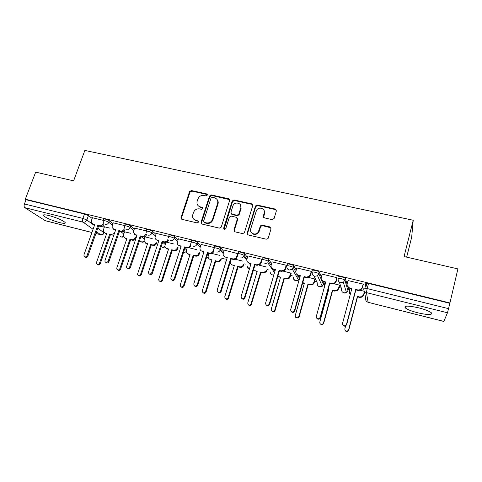 <?xml version="1.0" encoding="UTF-8"?>
<svg xmlns="http://www.w3.org/2000/svg" width="482" height="482" viewBox="0 0 482 482"><rect width="100%" height="100%" fill="white"/><g stroke="black" fill="none" stroke-linecap="round" stroke-linejoin="round"><path stroke-width="0.72" d="M207.278 195.12L206.597 193.891L191.408 190.535L189.522 191.649L180.943 217.768L181.949 219.328L197.21 222.925L198.572 222.1L197.873 220.877L195.885 220.407C193.348 219.563 192.276 217.78 192.68 215.068L193.505 212.49C194.698 209.736 196.734 208.543 199.614 208.899L201.597 209.357L202.946 208.531L202.253 207.32L200.271 206.868C197.722 206.037 196.656 204.272 197.072 201.572L197.879 199.042C199.066 196.319 201.09 195.126 203.964 195.463L205.947 195.903L207.278 195.12M207.296 194.553L191.848 191.083L189.962 192.198L181.467 218.039L181.545 219.165M198.548 221.461L195.885 220.407M202.946 207.947L200.693 207.393L200.271 206.868M418.695 307.847C408.356 305.588 403.856 305.588 405.187 307.847C407.266 309.498 411.459 311.149 417.761 312.806C428.064 315.108 432.613 315.12 431.42 312.836C429.323 311.179 425.088 309.516 418.695 307.847M48.947 215.544C44.38 214.478 42.579 214.568 43.537 215.816C46.609 218.189 51.942 220.449 59.527 222.582C64.136 223.678 65.968 223.594 65.022 222.329C61.991 219.967 56.635 217.707 48.947 215.544M320.638 282.633L321.157 282.771M296.635 276.638L297.382 276.843M273.318 270.818L274.101 271.035M272.131 219.617L274.119 218.46L276.379 210.899L275.288 209.061L257.334 205.097L255.508 205.928L247.17 233.083L248.224 234.945L266.281 239.199L268.01 238.566L268.281 238.042L271.041 228.787L269.95 226.92L262.202 225.142L260.425 225.871L258.292 232.017C255.834 236.06 249.134 233.33 250.7 228.956L256.49 210.369C258.707 206.109 265.793 208.579 264.214 213.086L263.323 216.032L264.395 217.87L272.131 219.617M25.305 199.217L35.662 172.152L73.626 180.852L84.85 150.432L413.219 220.25L404.061 256.557L457.9 268.89L449.941 302.943L25.305 199.217L26.052 199.717L24.425 203.97L82.898 218.4L86.85 220.009L94.4 225.534M229.607 200.53L228.595 198.747L211.393 194.951L209.483 196.072L201.042 222.286L202.036 224.064L219.328 228.137L221.22 227.149L229.607 200.53M234.119 199.97L251.688 203.85L252.737 205.657L244.368 232.806L242.548 233.607L234.951 231.818L233.921 229.968L237.289 219.105L236.258 217.28L231.276 216.141L229.396 217.099L225.751 228.679C224.6 229.703 223.925 229.492 223.72 228.052L232.24 200.958L234.119 199.97L234.469 200.512L252.002 204.386L251.688 203.85M366.055 288.332L365.193 283.356C365.32 282.94 366.428 282.964 368.519 283.428L367.176 288.567L448.543 308.655L447.465 312.776L443.85 321.464L368.158 302.328L443.88 321.416M199.711 252.785L199.331 253.978C198.608 255.671 197.373 256.388 195.626 256.135L193.812 255.683L193.27 255.165L195.09 255.623C196.837 255.876 198.078 255.153 198.801 253.46L199.187 252.249M221.72 258.28L225.215 259.147M244.193 263.883L245.284 264.154M267.142 269.607L268.799 270.022M290.586 275.457L292.833 276.017M314.541 281.434L316.849 282.006M323.699 283.717L324.687 283.964M339.021 287.537L341.328 288.115M348.167 289.821L349.468 290.14M364.037 293.779L364.886 293.99M406.663 257.153L411.682 237.186L413.219 220.25M449.941 302.943L448.543 308.655M26.052 199.717L84.489 214.002L88.435 215.617L92.183 218.43M102.377 226.082L104.226 227.474M91.911 232.511L45.266 220.726L24.883 207.688C24.034 206.935 23.883 205.7 24.425 203.97M124.693 225.6L113.258 222.859M130.773 233.294L124.567 231.812M146.45 230.938L134.526 228.076M152.234 238.626L145.082 236.909M168.67 236.391L156.24 233.409M191.36 241.976L178.424 238.855M214.285 247.579L201.084 244.422M231.896 214.068L231.8 214.388M238.06 253.725L224.238 250.11M262.039 259.81L261.714 259.214L247.905 255.924M286.483 265.811L286.23 265.227L272.101 261.871M291.122 273.589L290.899 273.059L283.573 271.239M311.474 271.944L311.306 271.378L296.846 267.956M337.045 278.222L336.954 277.668L322.151 274.186M339.539 285.621L339.455 285.115L334.14 283.796M363.205 284.651L363.205 284.109L348.04 280.578M338.683 276.867C338.201 275.909 344.347 277.258 345.293 278.319L347.076 284.29M347.775 286.718L348.408 288.923L347.92 290.748M312.788 270.529C312.167 269.528 318.301 270.902 319.253 271.975L321.404 276.891M323.518 281.843L323.94 282.832L323.428 284.675M287.477 264.335C286.718 263.293 292.857 264.69 293.809 265.775L296.237 270.095M299.449 275.879L299.991 276.861M262.732 258.274C261.834 257.201 267.986 258.623 268.944 259.72L271.583 263.63M238.542 252.357C237.506 251.236 243.675 252.695 244.633 253.797L247.459 257.412M214.876 246.561C213.713 245.404 219.906 246.892 220.864 248.007L223.841 251.393M191.306 242.145L191.715 240.886C190.48 239.711 196.65 241.229 197.614 242.338L200.723 245.549M208.085 253.158L208.82 253.924M168.616 236.56L169.031 235.306C167.838 234.168 173.785 235.656 174.839 236.764L178.093 239.861M186.407 247.772L187.052 248.381M146.401 231.089L146.823 229.848C145.672 228.745 151.408 230.203 152.547 231.306L155.939 234.312M165.109 242.434L165.724 242.976M124.645 225.739L125.079 224.498C123.976 223.437 129.507 224.871 130.724 225.968L134.243 228.896M143.925 236.957L144.817 237.698M103.347 220.503L103.787 219.262C102.726 218.238 108.07 219.647 109.36 220.738L112.993 223.606M122.994 231.487L124.32 232.529M103.389 220.376L92.43 217.744M109.751 228.07L104.461 226.817M365.862 287.218L366.935 283.121M449.796 303.292L368.519 283.428M174.153 244.067L166.573 242.187M196.542 249.628L188.968 247.748M219.412 255.303L211.851 253.43M242.789 261.111L235.234 259.232M266.679 267.04L259.135 265.172M314.915 279.024L308.57 277.445M364.38 291.309L360.301 290.291M198.114 205.663L200.693 207.393M193.854 219.31L196.325 220.901M229.595 199.614L211.791 195.493L209.887 196.614L201.464 222.78L201.554 223.847M212.333 197.319L210.995 198.108L203.603 221.124L204.296 222.383L206.404 222.877C209.248 223.262 211.285 222.112 212.526 219.43L217.611 203.47C218.226 200.584 217.171 198.692 214.436 197.789L212.333 197.319M217.225 199.753C218.201 200.982 218.46 202.398 217.997 204L212.93 219.925C211.688 222.606 209.652 223.75 206.82 223.365L204.711 222.871M252.743 204.802L252.002 204.386M237.258 218.129L237.638 219.611L234.276 230.45L234.33 231.505M234.469 200.512L232.541 201.639L224.112 229.197M240.765 207.911C242.44 203.181 234.806 201.024 232.987 205.694L230.896 212.267L231.92 214.074L236.903 215.213L238.759 214.303L240.765 207.911L241.102 208.441L240.53 205.001M231.288 213.755L231.92 214.074M241.102 208.441L239.102 214.821L237.252 215.719L232.276 214.586M264.058 210.357L264.504 213.604L263.618 217.418M251.339 232.541C253.61 235.15 256.026 235.132 258.599 232.499L259.153 231.336L258.846 230.854M271.035 227.896L262.503 225.636L260.72 226.365L259.153 231.336M276.397 210.11L275.553 209.592L257.635 205.633L255.815 206.459L247.495 233.559L247.543 234.577M113.879 234.945L112.095 235.126L109.685 234.156L111.36 234.577L114.433 233.354M104.48 226.763L103.467 229.637L103.455 231.553L105.064 232.999L106.733 233.415L96.496 262.503L96.563 263.805C97.599 264.901 98.563 264.732 99.467 263.293L109.685 234.156M110.426 234.704L100.238 263.775C99.479 265.094 98.563 265.341 97.497 264.516M106.612 233.746L104.66 232.854M92.448 217.689L91.375 220.678L91.357 222.666L93.014 224.154L94.743 224.582L83.958 254.815L84.019 256.171C85.079 257.304 86.085 257.123 87.031 255.629L97.804 225.341L99.533 225.775C101.214 226.004 102.443 225.281 103.214 223.6L104.004 224.202C103.232 225.877 102.009 226.6 100.334 226.371L98.605 225.938L87.875 256.147C87.061 257.533 86.109 257.786 85.007 256.906M94.611 224.949L92.616 224.022M97.804 225.341L98.605 225.938M136.105 237.584L135.918 238.12C135.189 239.753 134.002 240.452 132.351 240.223L129.953 239.253L131.664 239.681C133.315 239.916 134.508 239.211 135.237 237.578L135.424 237.036M124.591 231.758L123.585 234.662L123.5 236.325L125.242 238.066L126.941 238.494L116.801 267.926L116.807 269.077C117.819 270.372 118.825 270.257 119.831 268.733L129.953 239.253M130.646 239.795L120.554 269.197C119.795 270.535 118.867 270.782 117.777 269.95M126.826 238.831L124.742 237.879M156.873 242.585L156.632 243.302C155.903 244.952 154.698 245.657 153.017 245.416L150.631 244.452L152.378 244.886C154.059 245.127 155.27 244.422 155.999 242.765L156.24 242.042M145.1 236.855L143.967 241.133L145.823 243.241L147.558 243.675L137.46 274.397C138.418 275.939 139.467 275.903 140.605 274.282L150.631 244.452M151.282 244.983L141.286 274.74C140.521 276.09 139.581 276.343 138.461 275.493M147.444 244.019L145.221 243M113.276 222.798L112.216 225.823L112.125 227.546L113.921 229.348L115.68 229.787L104.998 260.388L104.992 261.587C106.04 262.925 107.082 262.804 108.137 261.22L118.807 230.565L120.578 231.005C122.289 231.24 123.531 230.504 124.302 228.805L125.043 229.396C124.272 231.095 123.037 231.824 121.325 231.589L119.56 231.149L108.926 261.726C108.119 263.124 107.149 263.383 106.016 262.497M115.553 230.155L113.421 229.167M118.807 230.565L119.56 231.149M134.544 228.016L133.345 232.469L135.267 234.65L137.063 235.102L126.417 267.058C127.405 268.661 128.495 268.613 129.688 266.926L140.256 235.891L142.063 236.343C143.811 236.584 145.07 235.843 145.835 234.125L146.522 234.71C145.757 236.427 144.504 237.162 142.762 236.921L140.955 236.469L130.429 267.426C129.616 268.842 128.634 269.101 127.471 268.197M136.936 235.469L134.659 234.415M140.256 235.891L140.955 236.469M178.069 247.646L177.762 248.585C177.039 250.254 175.816 250.965 174.104 250.724L171.737 249.754L173.514 250.2C175.231 250.447 176.454 249.73 177.183 248.055L177.49 247.115M165.916 242.386L164.886 245.977C164.958 247.29 165.603 248.134 166.826 248.519L168.598 248.965L158.572 279.765C159.409 281.608 160.488 281.669 161.813 279.946L171.737 249.754M172.333 250.279L162.44 280.391C161.675 281.759 160.717 282.012 159.566 281.145M168.483 249.308L166.103 248.218M187.191 247.959L186.293 250.863C186.179 252.411 186.835 253.43 188.263 253.906L190.071 254.363L180.172 285.175C180.81 287.362 181.907 287.549 183.461 285.724L193.27 255.165M193.812 255.683L184.034 286.163C183.262 287.555 182.286 287.802 181.105 286.904M189.956 254.707L187.408 253.526M215.743 261.196L215.255 260.69L217.111 261.16C218.768 261.425 219.991 260.78 220.78 259.232L221.25 259.744C220.467 261.286 219.244 261.925 217.593 261.66L215.743 261.196L206.043 292.176C205.212 293.496 204.229 293.695 203.091 292.779M223.672 228.366L224.034 228.45M208.989 253.387L208.218 255.828C207.844 257.611 208.489 258.804 210.146 259.406L211.99 259.87L202.277 290.748C202.621 293.17 203.705 293.502 205.519 291.755L215.255 260.69M211.875 260.226L209.14 258.924M156.264 233.342L155.059 237.427C155.126 238.795 155.794 239.675 157.066 240.066L158.897 240.524L148.329 272.577C149.197 274.493 150.318 274.553 151.703 272.758L162.157 241.331L164.007 241.789C165.79 242.042 167.061 241.295 167.826 239.554L168.459 240.126C167.7 241.868 166.429 242.609 164.651 242.362L162.808 241.904L152.39 273.246C151.577 274.68 150.571 274.939 149.384 274.017M158.777 240.898L156.331 239.765M162.157 241.331L162.808 241.904M178.442 238.789L177.292 242.44C177.165 244.049 177.846 245.103 179.328 245.597L181.208 246.067L170.779 278.156C171.429 280.428 172.574 280.62 174.201 278.717L184.534 246.892L186.42 247.362C188.245 247.615 189.534 246.862 190.294 245.103L190.872 245.663C190.113 247.423 188.823 248.176 187.01 247.923L185.124 247.453L174.827 279.192C174.002 280.651 172.984 280.904 171.761 279.958M181.081 246.447L178.454 245.211M191.137 242.488L190.294 245.103M184.534 246.892L185.124 247.453M201.108 244.344L200.09 247.537C199.693 249.393 200.355 250.628 202.078 251.249L203.994 251.725L193.77 283.904C194.119 286.416 195.246 286.766 197.144 284.934L207.399 252.574L209.327 253.05C211.05 253.321 212.327 252.652 213.152 251.038L213.671 251.592C212.845 253.201 211.574 253.869 209.851 253.598L207.929 253.122L197.71 285.398C196.837 286.778 195.806 286.983 194.62 286.019M203.874 252.116L201.048 250.761M214.255 247.573L213.249 250.767M207.399 252.574L207.929 253.122M238.138 266.829L237.704 266.335L239.596 266.811C241.06 267.076 242.223 266.582 243.091 265.317L243.41 264.606L243.826 265.106L243.506 265.817C242.645 267.076 241.482 267.57 240.024 267.305L238.138 266.829L228.378 298.539C227.456 299.581 226.504 299.653 225.528 298.762M238.162 253.851L236.831 257.846C235.927 259.159 234.716 259.678 233.198 259.406L231.233 258.918L230.492 261.377C230.119 263.19 230.788 264.401 232.487 265.022L234.366 265.498L224.781 296.761C224.98 299.027 226.028 299.485 227.92 298.129L237.704 266.335M234.258 265.853L232.487 265.022M224.263 250.025L223.262 253.243C222.871 255.129 223.558 256.388 225.329 257.027L227.287 257.515L217.189 290.104C217.394 292.466 218.485 292.942 220.461 291.526L230.764 258.376L232.734 258.87C234.258 259.141 235.469 258.623 236.379 257.304L236.71 256.563L237.162 257.105M227.167 257.906L225.329 257.027M230.764 258.376L231.233 258.918L220.961 291.972C219.991 293.068 218.997 293.14 217.978 292.2M237.704 253.321L236.71 256.563M261.003 272.577L260.629 272.095L262.563 272.583L265.835 271.468L266.425 270.36L266.781 270.848L266.191 271.95L262.931 273.065L261.003 272.577L251.164 304.967C250.188 305.769 249.284 305.733 248.435 304.859M253.622 269.613L255.297 270.757L257.219 271.239L247.766 302.901C247.862 305.016 248.857 305.576 250.761 304.57L260.629 272.095M257.111 271.601L255.297 270.757M247.935 255.834L246.947 259.087C246.567 260.997 247.278 262.28 249.092 262.931L251.092 263.431L241.145 296.448C241.235 298.659 242.271 299.238 244.26 298.189L254.647 264.311L256.665 264.811L260.081 263.642L260.696 262.485L261.081 263.015L260.467 264.172L257.063 265.341L255.056 264.841L244.699 298.623C243.675 299.461 242.729 299.424 241.85 298.503M250.977 263.823L249.092 262.931M262.069 259.714L261.081 263.015M261.672 259.202L260.696 262.485M254.647 264.311L255.056 264.841M291.152 273.487L290.23 276.71L289.351 278.144L286.326 278.951L284.362 278.451L284.049 277.981L286.025 278.482L289.061 277.668L290.851 273.047M277.831 276.307L280.566 277.108L271.252 309.173C271.276 311.161 272.222 311.794 274.101 311.071L274.758 310.107L284.049 277.981M284.362 278.451L275.095 310.492L274.439 311.456C273.439 312.071 272.571 311.938 271.824 311.065M280.458 277.475L278.602 276.614M272.131 261.768L271.161 265.07C270.794 267.004 271.535 268.305 273.39 268.968L275.439 269.474L265.636 302.937C265.654 305.016 266.642 305.672 268.607 304.919L269.293 303.907L279.072 270.378L281.133 270.89L284.302 270.041L285.217 268.54L285.537 269.058L284.621 270.559L281.464 271.408L279.409 270.896L269.667 304.329L268.98 305.335C267.926 305.98 267.016 305.841 266.245 304.919M275.318 269.878L273.74 269.486L273.39 268.968M286.513 265.703L285.537 269.058M286.181 265.214L285.217 268.54M279.072 270.378L279.409 270.896M315.101 279.421L314.186 282.699L313.023 284.392L310.233 284.964L308.221 284.458L307.98 283.994L309.998 284.507L312.794 283.934L313.963 282.235L314.86 279.006M302.738 282.681L304.419 283.103L295.249 315.583C295.231 317.469 296.135 318.156 297.972 317.65L298.834 316.535L307.98 283.994M308.221 284.458L299.105 316.909L298.25 318.018L295.713 317.367M304.317 283.47L302.63 283.048M296.882 267.835L295.924 271.179C295.568 273.143 296.34 274.463 298.238 275.144L300.334 275.662L290.694 309.577C290.664 311.547 291.61 312.264 293.532 311.733L294.436 310.565L304.052 276.584L306.16 277.108L309.083 276.505L310.3 274.734L310.553 275.24L309.336 277.011L306.419 277.608L304.317 277.09L294.731 310.974L293.833 312.131C292.749 312.631 291.863 312.402 291.176 311.45M300.214 276.072L298.521 275.644L296.364 273.86M311.511 271.818L310.553 275.24M311.252 271.36L310.3 274.734M304.052 276.584L304.317 277.09M339.575 285.471L338.671 288.82L337.237 290.718L334.665 291.104L332.61 290.592L332.435 290.14L334.496 290.658L337.075 290.266L338.515 288.369L339.4 285.103M325.151 282.271L324.44 284.856L324.5 286.7M328.242 289.092L328.796 289.23L319.783 322.133C319.735 323.94 320.608 324.669 322.404 324.326L323.446 323.109L332.435 290.14M332.61 290.592L323.651 323.464L322.609 324.681L320.102 323.753M328.694 289.604L328.14 289.465M322.193 274.047L321.253 277.433C320.91 279.427 321.711 280.765 323.657 281.458L325.802 281.988L316.331 316.367C316.276 318.253 317.186 319.018 319.066 318.656L320.162 317.379L329.604 282.934L331.761 283.47L334.46 283.055L335.966 281.066L336.135 281.566L334.635 283.543L331.947 283.958L329.796 283.422L320.385 317.771L319.295 319.042C318.144 319.427 317.27 319.102 316.668 318.072M325.687 282.404L323.862 281.946L321.518 279.813M337.087 278.066L336.135 281.566M336.894 277.656L335.966 281.066M329.604 282.934L329.796 283.422M364.513 291.984L363.699 295.08L362.018 297.129L359.638 297.388L357.536 296.858L357.433 296.424L359.542 296.954L361.928 296.695L363.615 294.641L364.428 291.538M349.926 288.429L349.227 291.044L350.3 294.309M345.624 325.971L344.865 328.832C344.805 330.574 345.654 331.339 347.414 331.122L348.613 329.833L357.433 296.424M365.742 286.525L366.639 283.091M366.832 283.109L365.82 286.983M357.536 296.858L348.745 330.17L347.546 331.459C346.353 331.737 345.516 331.321 345.034 330.206M350.233 294.568L349.311 292.929M348.088 280.397L347.167 283.832C346.841 285.85 347.673 287.212 349.661 287.917L351.86 288.465L342.569 323.32C342.503 325.139 343.389 325.94 345.233 325.712L346.492 324.356L355.752 289.429L357.957 289.977L360.458 289.706L362.223 287.549L362.319 288.031L360.554 290.176L358.066 290.453L355.867 289.905L346.636 324.729L345.383 326.079C344.13 326.374 343.25 325.934 342.744 324.76M351.746 288.881L349.793 288.399L347.263 285.814M363.265 284.434L362.319 288.031M363.133 284.091L362.223 287.549M355.752 289.429L355.867 289.905M207.001 194.439L206.597 193.891M198.307 221.365L197.873 220.877M202.675 207.838L202.253 207.32M447.465 312.776L366.434 292.628L368.121 302.268C366.206 301.581 365.398 300.274 365.699 298.346L364.368 291.236M88.435 215.617L86.85 220.009C86.073 221.69 84.844 222.413 83.175 222.184L24.883 207.688M97.852 228.064L104.118 233.005M104.082 232.481L104.04 232.601C103.311 234.192 102.154 234.873 100.563 234.65L96.533 231.764M93.068 229.275L83.175 222.184C82.446 221.449 82.356 220.184 82.898 218.4L84.489 214.002M44.977 220.605L91.929 232.469M95.924 233.481L100.816 234.764C102.461 235.005 103.588 234.33 104.208 232.74L104.251 232.613M345.425 278.518L344.943 280.307L347.956 290.61L346.468 292.538L343.967 292.881C342.099 292.219 341.322 290.929 341.63 289.031L339.328 282.072M319.373 272.137L318.879 273.909L323.482 284.494L322.253 286.242L319.548 286.748C317.722 286.091 316.969 284.826 317.295 282.952L314.083 276.102M293.912 265.907L293.411 267.655L295.803 271.896M297.46 274.842L299.527 278.5M269.022 259.816L268.516 261.539L271.095 265.329M273.963 269.54L274.981 271.035M244.693 253.857L244.175 255.556L246.953 259.081M250.622 263.738L250.899 264.088M220.895 248.037L220.37 249.712L223.323 253.044M197.614 242.338L197.084 243.994L200.199 247.182M207.459 254.604L208.326 255.49M174.839 236.764L174.297 238.397L177.563 241.47M184.841 248.326L186.552 249.935M152.547 231.306L152.005 232.92L155.403 235.903M162.681 242.289L165.212 244.513M130.724 225.968L130.176 227.558L133.701 230.468M140.985 236.475L144.299 239.211M109.36 220.738L108.799 222.31L112.451 225.16M120.38 231.354L123.802 234.029M103.317 222.805L103.226 220.834C102.166 219.816 107.516 221.232 108.799 222.31C108.028 224.01 106.787 224.745 105.082 224.51M123.573 236.56L121.386 236.957L119.91 235.831M124.513 227.715L124.525 226.088C123.422 225.034 128.953 226.474 130.176 227.558C129.399 229.281 128.146 230.022 126.405 229.781M146.191 232.667L146.275 231.456C145.124 230.36 150.86 231.83 152.005 232.92C151.228 234.662 149.956 235.409 148.185 235.162M168.393 237.662L168.489 236.933C167.296 235.806 173.243 237.301 174.297 238.397C173.532 240.157 172.243 240.916 170.435 240.663M191.137 242.735L191.179 242.536C189.944 241.368 196.12 242.892 197.084 243.994C196.319 245.778 195.011 246.537 193.168 246.278M214.351 248.236C213.183 247.085 219.382 248.579 220.34 249.682L220.202 250.146C219.334 251.67 218.063 252.297 216.4 252.02M238.018 254.05C236.987 252.942 243.157 254.4 244.115 255.496L243.747 256.448C242.82 257.683 241.621 258.165 240.15 257.894M262.22 259.991C261.322 258.924 267.474 260.352 268.432 261.443L267.799 262.823L264.431 263.895M286.971 266.07C286.212 265.04 292.351 266.444 293.309 267.522L292.393 269.251L289.272 270.034C287.374 269.36 286.609 268.034 286.971 266.07M312.294 272.288C311.667 271.3 317.807 272.679 318.759 273.746L317.566 275.764L314.68 276.313C312.74 275.626 311.944 274.282 312.294 272.288M338.201 278.65C337.713 277.704 343.859 279.06 344.811 280.114L343.347 282.362L340.684 282.735C338.695 282.036 337.87 280.675 338.201 278.65M144.052 241.53L141.654 242.048L140.069 240.777M164.952 246.579L162.326 247.242L161.229 246.651M186.287 251.688L183.467 252.556M208.085 256.84L206.404 257.936M224.865 261.238L225.654 262.774M249.381 269.119L249.345 269.107C248.049 268.709 247.332 267.835 247.194 266.486M273.866 274.836L272.252 274.867C270.751 274.372 270.016 273.336 270.041 271.764M299.455 278.741L298.575 280.018L295.647 280.741C293.887 280.114 293.158 278.891 293.454 277.06M363.85 288.465C363.976 288.061 365.085 288.097 367.176 288.567L366.434 292.628C364.392 291.905 363.53 290.519 363.85 288.465M181.467 218.039L181.003 217.539M189.962 192.198L189.522 191.649M191.848 191.083L191.408 190.535M201.476 222.744L201.054 222.25M209.887 196.614L209.483 196.072M211.791 195.493L211.393 194.951M228.956 199.289L228.595 198.747M206.82 223.365L206.404 222.877M212.984 219.762L212.586 219.262M217.997 204L217.611 203.47M234.276 230.45L233.921 229.968M237.638 219.611L237.289 219.105M224.1 228.534L223.72 228.052M232.541 201.639L232.185 201.102M237.252 215.719L236.903 215.213M239.199 214.586L238.855 214.068M263.618 216.545L263.323 216.032M264.504 213.604L264.214 213.086M260.521 226.787L260.226 226.293M262.503 225.636L262.202 225.142M270.233 227.414L269.95 226.92M247.495 233.559L247.17 233.083M255.683 206.772L255.376 206.242M257.635 205.633L257.334 205.097M275.553 209.592L275.288 209.061M112.095 235.126L111.36 234.577M105.811 233.547L105.064 232.999M100.238 263.775L99.467 263.293M93.014 224.154L93.827 224.751M99.533 225.775L100.334 226.371M87.031 255.629L87.875 256.147M132.351 240.223L131.664 239.681M135.918 238.12L135.237 237.578M125.947 238.608L125.242 238.066M120.554 269.197L119.831 268.733M153.017 245.416L152.378 244.886M156.632 243.302L155.999 242.765M146.48 243.778L145.823 243.241M141.286 274.74L140.605 274.282M113.921 229.348L114.686 229.938M120.578 231.005L121.325 231.589M108.137 261.22L108.926 261.726M135.267 234.65L135.978 235.234M142.063 236.343L142.762 236.921M129.688 266.926L130.429 267.426M174.104 250.724L173.514 250.2M177.762 248.585L177.183 248.055M167.435 249.043L166.826 248.519M162.44 280.391L161.813 279.946M195.626 256.135L195.09 255.623M199.331 253.978L198.801 253.46M188.817 254.424L188.263 253.906M184.034 286.163L183.461 285.724M217.593 261.66L217.111 261.16M210.646 259.912L210.146 259.406M206.085 292.05L205.567 291.628M157.066 240.066L157.722 240.638M164.007 241.789L164.651 242.362M151.703 272.758L152.39 273.246M179.328 245.597L179.931 246.163M186.42 247.362L187.01 247.923M174.201 278.717L174.827 279.192M202.078 251.249L202.621 251.803M209.327 253.05L209.851 253.598M197.186 284.808L197.759 285.272M240.024 267.305L239.596 266.811M228.601 298.069L228.137 297.659M232.734 258.87L233.198 259.406M220.69 291.032L221.196 291.483M262.931 273.065L262.563 272.583M251.598 304.214L251.194 303.817M256.665 264.811L257.063 265.341M244.717 297.4L245.157 297.834M286.326 278.951L286.025 278.482M290.23 276.71L289.935 276.234M275.095 310.492L274.758 310.107M281.133 270.89L281.464 271.408M269.293 303.907L269.667 304.329M310.233 284.964L309.998 284.507M314.186 282.699L313.963 282.235M299.105 316.909L298.834 316.535M298.238 275.144L298.521 275.644M306.16 277.108L306.419 277.608M294.436 310.565L294.731 310.974M334.665 291.104L334.496 290.658M338.671 288.82L338.515 288.369M323.651 323.464L323.446 323.109M323.657 281.458L323.862 281.946M331.761 283.47L331.947 283.958M320.162 317.379L320.385 317.771M359.638 297.388L359.542 296.954M363.699 295.08L363.615 294.641M348.745 330.17L348.613 329.833M349.661 287.917L349.793 288.399M357.957 289.977L358.066 290.453M346.492 324.356L346.636 324.729M405.567 306.311L405.187 307.847M43.91 214.827L43.537 215.816M119.976 235.879C120.97 237.156 122.199 237.457 123.663 236.776M220.864 248.007L220.202 250.146L223.19 253.514M244.633 253.797L243.747 256.448L246.826 260.322M268.944 259.72L267.799 262.823L274.529 272.577M293.809 265.775L292.393 269.251L298.575 280.018C295.58 281.596 293.9 280.651 293.532 277.192M319.253 271.975L317.566 275.764L322.253 286.242C321.066 287.091 319.861 287.133 318.644 286.368M345.293 278.319L344.811 280.114L343.347 282.362L346.468 292.538C345.275 293.243 344.106 293.213 342.961 292.441M140.148 240.837C141.214 242.301 142.539 242.603 144.124 241.741M161.241 246.603C162.44 247.64 163.693 247.694 165.001 246.766M183.455 252.598L186.317 251.851M206.362 258.075L208.091 256.966M224.974 261.358L225.672 262.72M230.191 262.304L230.372 261.997M248.839 262.859L250.598 265.07M247.302 266.618L249.363 269.167M270.137 271.902C270.414 274.18 271.649 275.192 273.836 274.933M367.013 301.768L368.146 302.328M95.912 233.523L100.762 234.746M181.407 218.262L180.943 217.768M201.464 222.78L201.042 222.286M212.93 219.925L212.526 219.43M239.102 214.821L238.759 214.303M232.595 201.494L232.24 200.958M258.599 232.499L258.292 232.017M260.72 226.365L260.425 225.871M255.815 206.459L255.508 205.928M221.25 259.744L220.78 259.232M206.043 292.176L205.519 291.755M213.152 251.038L213.671 251.592M197.144 284.934L197.71 285.398M243.506 265.817L243.091 265.317M228.378 298.539L227.92 298.129M236.379 257.304L236.831 257.846M220.461 291.526L220.961 291.972M266.191 271.95L265.835 271.468M251.164 304.967L250.761 304.57M260.081 263.642L260.467 264.172M244.26 298.189L244.699 298.623M289.351 278.144L289.061 277.668M274.439 311.456L274.101 311.071M284.302 270.041L284.621 270.559M268.607 304.919L268.98 305.335M313.023 284.392L312.794 283.934M298.25 318.018L297.972 317.65M309.083 276.505L309.336 277.011M293.532 311.733L293.833 312.131M337.237 290.718L337.075 290.266M322.609 324.681L322.404 324.326M334.46 283.055L334.635 283.543M319.066 318.656L319.295 319.042M362.018 297.129L361.928 296.695M347.546 331.459L347.414 331.122M360.458 289.706L360.554 290.176M345.233 325.712L345.383 326.079"/></g></svg>
